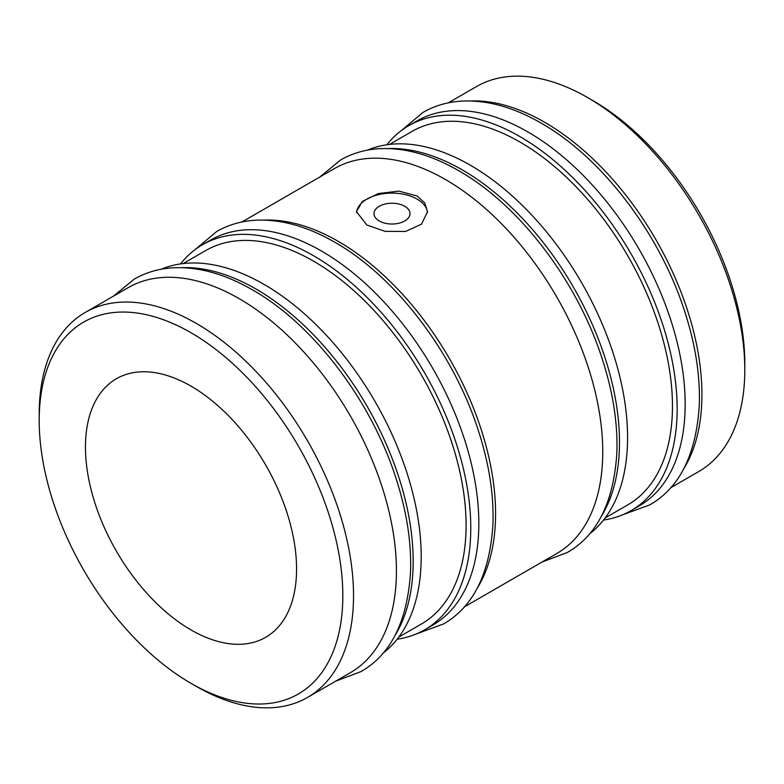 <?xml version="1.0" encoding="UTF-8"?>
<svg xmlns="http://www.w3.org/2000/svg" width="784" height="784" viewBox="0 0 784 784"><rect width="100%" height="100%" fill="white"/><g stroke="black" fill="none" stroke-linecap="round" stroke-linejoin="round"><path stroke-width="1.18" d="M404.73 206.27A18.003 10.398 0 0 0 385.111 204.016A18.003 10.398 0 0 0 373.997 213.62A18.003 10.398 0 0 0 379.27 220.97A18.003 10.398 0 0 0 398.889 223.224A18.003 10.398 0 0 0 410.003 213.62A18.003 10.398 0 0 0 404.73 206.27M366.873 225.018L356.465 211.68L362.453 201.361L378.398 193.55L398.909 191.11L417.127 196.01L424.83 203.007L427.535 211.68L421.547 224.146L405.593 231.456L385.111 231.358L366.873 225.018M427.496 212.699A35.535 20.511 0 0 0 417.127 199.116A35.535 20.511 0 0 0 379.231 194.471A35.535 20.511 0 0 0 356.514 212.582M196.372 686.431L191.012 683.334A214.698 123.95 -120 0 0 342.824 595.683A214.698 123.95 -120 0 0 191.012 332.739A214.698 123.95 -120 0 0 39.2 420.391A214.698 123.95 -120 0 0 191.012 683.334L196.372 686.431A222.274 128.331 60 0 0 307.504 697.437L350.389 672.682A222.274 128.331 60 0 0 384.464 494.567A222.274 128.331 60 0 0 239.257 298.694A222.274 128.331 60 0 0 128.115 287.689L85.231 312.444A222.274 128.331 60 0 1 196.372 323.459A222.274 128.331 60 0 1 341.579 519.331A222.274 128.331 60 0 1 307.504 697.437M592.988 100.666L587.628 97.569L592.988 100.666A214.698 123.95 60 0 1 744.8 363.609L744.8 369.793A222.274 128.331 -120 0 0 587.628 97.569L587.628 97.569A222.274 128.331 -120 0 0 476.496 86.563L448.252 102.861M670.526 487.854L698.769 471.556A222.274 128.331 -120 0 0 744.8 369.793M191.012 629.924A149.283 86.191 60 0 1 93.492 498.379A149.283 86.191 60 0 1 116.375 378.76A149.283 86.191 60 0 1 191.012 386.149A149.283 86.191 60 0 1 288.532 517.695A149.283 86.191 60 0 1 265.649 637.323A149.283 86.191 60 0 1 191.012 629.924M182.094 267.677A222.274 128.331 60 0 1 256.005 289.031A222.274 128.331 60 0 1 394.705 635.951M161.298 269.216A222.274 128.331 60 0 1 264.032 284.396A222.274 128.331 60 0 1 406.945 472.87A222.274 128.331 60 0 1 382.984 653.18M183.162 263.571L205.79 250.508A215.639 124.499 60 0 1 313.61 261.19A215.639 124.499 60 0 1 454.485 451.212A215.639 124.499 60 0 1 421.429 624.005L398.801 637.069M180.487 263.924A222.274 128.331 60 0 1 202.468 244.765A222.274 128.331 60 0 1 313.61 255.77A222.274 128.331 60 0 1 458.816 451.643A222.274 128.331 60 0 1 424.742 629.758A222.274 128.331 60 0 1 397.155 639.215M202.468 244.765L210.514 240.12A222.274 128.331 60 0 1 321.656 251.125A222.274 128.331 60 0 1 466.862 446.998A222.274 128.331 60 0 1 432.788 625.113L424.742 629.758M264.492 220.098A222.274 128.331 60 0 1 338.404 241.452A222.274 128.331 60 0 1 477.113 588.382M241.913 221.99L334.435 168.58A222.274 128.331 60 0 1 445.567 179.585A222.274 128.331 60 0 1 590.783 375.458A222.274 128.331 60 0 1 556.709 553.573L464.187 606.983M388.413 148.558A222.274 128.331 60 0 1 462.315 169.912A222.274 128.331 60 0 1 601.024 516.832M367.578 150.107A222.274 128.331 60 0 1 470.4 165.248A222.274 128.331 60 0 1 613.343 353.8A222.274 128.331 60 0 1 589.274 534.09M389.53 144.423L412.159 131.359A215.639 124.499 60 0 1 519.978 142.041A215.639 124.499 60 0 1 660.853 332.063A215.639 124.499 60 0 1 627.798 504.867L605.17 517.93M386.855 144.775A222.274 128.331 60 0 1 408.836 125.616A222.274 128.331 60 0 1 519.978 136.622A222.274 128.331 60 0 1 665.185 332.494A222.274 128.331 60 0 1 631.11 510.609A222.274 128.331 60 0 1 603.523 520.066M408.836 125.616L416.863 120.981A222.274 128.331 60 0 1 528.004 131.996A222.274 128.331 60 0 1 673.211 327.859A222.274 128.331 60 0 1 639.136 505.974L631.11 510.609M470.841 100.969A222.274 128.331 60 0 1 544.753 122.324A222.274 128.331 60 0 1 683.452 469.244M39.2 420.391L39.2 414.207A222.274 128.331 60 0 1 85.231 312.444M113.474 296.146L134.309 279.084C146.03 272.362 159.005 268.598 173.225 267.795C198.499 266.619 224.89 273.959 252.419 289.835C312.767 323.988 370.264 399.321 395.352 476.319C406.484 510.012 411.551 541.832 410.542 571.781C407.455 621.232 390.922 654.513 360.944 671.623L335.748 681.139M194.687 249.939L216.717 231.505C228.428 224.792 241.403 221.029 255.623 220.216C280.897 219.04 307.299 226.39 334.817 242.256C395.165 276.419 452.672 351.742 477.75 428.75C488.883 462.433 493.949 494.253 492.94 524.212C489.853 573.663 473.32 606.943 443.342 624.054L416.363 633.913M319.794 177.027L340.628 159.965C352.349 153.243 365.315 149.479 379.534 148.676C404.809 147.5 431.21 154.85 458.728 170.716C519.077 204.879 576.583 280.202 601.661 357.21C612.804 390.893 617.87 422.713 616.851 452.662C613.774 502.123 597.241 535.403 567.263 552.504L542.067 562.02M401.016 130.82L423.056 112.377C434.777 105.654 447.752 101.891 461.972 101.087C487.246 99.911 513.638 107.251 541.156 123.127C601.504 157.29 659.011 232.613 684.099 309.621C695.232 343.304 700.298 375.124 699.289 405.073C696.202 454.524 679.669 487.805 649.691 504.916L622.702 514.784"/></g></svg>
